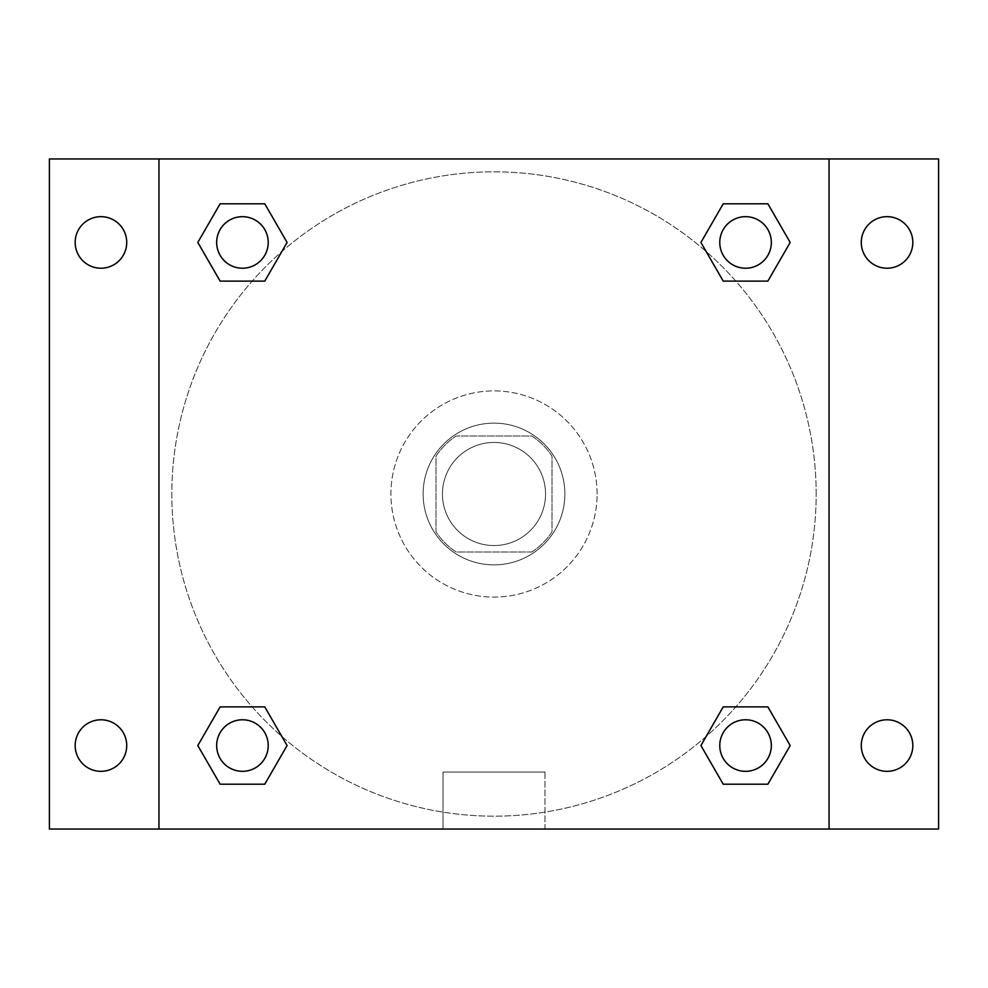 <?xml version="1.0" encoding="UTF-8"?>
<svg xmlns="http://www.w3.org/2000/svg" width="988" height="988" viewBox="0 0 988 988"><rect width="100%" height="100%" fill="white"/><g stroke="black" fill="none" stroke-linecap="round" stroke-linejoin="round"><path stroke-width="0.74" stroke-dasharray="4.94 3.71" d="M545.549 494A51.549 51.549 0 0 0 468.226 449.355A51.549 51.549 0 0 0 468.226 538.645A51.549 51.549 0 0 0 545.549 494A51.549 51.549 0 0 0 468.226 449.355A51.549 51.549 0 0 0 468.226 538.645A51.549 51.549 0 0 0 545.549 494M531.816 551.996L456.184 551.996A69.234 69.234 0 0 1 436.004 531.816L436.004 456.184A69.234 69.234 0 0 1 456.184 436.004L531.816 436.004A69.234 69.234 0 0 1 551.996 456.184L551.996 531.816A69.234 69.234 0 0 1 531.816 551.996L456.184 551.996A69.234 69.234 0 0 1 436.004 531.816L436.004 456.184A69.234 69.234 0 0 1 456.184 436.004L531.816 436.004A69.234 69.234 0 0 1 551.996 456.184L551.996 531.816A69.234 69.234 0 0 1 531.816 551.996M494 423.123A70.877 70.877 0 0 1 555.38 529.445A70.877 70.877 0 0 1 432.621 529.445A70.877 70.877 0 0 1 494 423.123A70.877 70.877 0 0 0 423.123 494A70.877 70.877 0 0 0 494 564.877A70.877 70.877 0 0 0 564.877 494A70.877 70.877 0 0 0 494 423.123M597.098 494A103.098 103.098 0 0 0 442.451 404.722A103.098 103.098 0 0 0 442.451 583.278A103.098 103.098 0 0 0 597.098 494A103.098 103.098 0 0 0 442.451 404.722A103.098 103.098 0 0 0 442.451 583.278A103.098 103.098 0 0 0 597.098 494M100.949 771.332A25.774 25.774 0 0 0 123.265 732.664A25.774 25.774 0 0 0 78.632 732.664A25.774 25.774 0 0 0 100.949 771.332M887.051 771.332A25.774 25.774 0 0 0 909.368 732.664A25.774 25.774 0 0 0 864.735 732.664A25.774 25.774 0 0 0 887.051 771.332M887.051 268.217A25.774 25.774 0 0 0 909.368 229.562A25.774 25.774 0 0 0 864.735 229.562A25.774 25.774 0 0 0 887.051 268.217M100.949 268.217A25.774 25.774 0 0 0 123.265 229.562A25.774 25.774 0 0 0 78.632 229.562A25.774 25.774 0 0 0 100.949 268.217M49.4 158.945L938.6 158.945L938.6 829.056L49.4 829.056L49.4 158.945M158.945 158.945L829.056 158.945L829.056 829.056L158.945 829.056L158.945 158.945L829.056 158.945L829.056 829.056L158.945 829.056L158.945 158.945L158.945 829.056M524.603 158.945L463.397 158.945L524.603 158.945M544.981 829.056L443.019 829.056L544.981 829.056L443.019 829.056L544.981 829.056L544.981 772.048L443.019 772.048L544.981 772.048L443.019 772.048L544.981 772.048L544.981 829.056M816.174 494A322.174 322.174 0 0 0 332.919 214.989A322.174 322.174 0 0 0 332.919 773.011A322.174 322.174 0 0 0 816.174 494A322.174 322.174 0 0 0 332.919 214.989A322.174 322.174 0 0 0 332.919 773.011A322.174 322.174 0 0 0 816.174 494M268.217 745.557A25.774 25.774 0 0 0 229.562 723.228A25.774 25.774 0 0 0 229.562 767.874A25.774 25.774 0 0 0 268.217 745.557A25.774 25.774 0 0 0 229.562 723.228A25.774 25.774 0 0 0 229.562 767.874A25.774 25.774 0 0 0 268.217 745.557A25.774 25.774 0 0 0 229.562 723.228A25.774 25.774 0 0 0 229.562 767.874A25.774 25.774 0 0 0 268.217 745.557M771.332 242.443A25.774 25.774 0 0 0 732.664 220.126A25.774 25.774 0 0 0 732.664 264.772A25.774 25.774 0 0 0 771.332 242.443A25.774 25.774 0 0 0 732.664 220.126A25.774 25.774 0 0 0 732.664 264.772A25.774 25.774 0 0 0 771.332 242.443A25.774 25.774 0 0 0 732.664 220.126A25.774 25.774 0 0 0 732.664 264.772A25.774 25.774 0 0 0 771.332 242.443M268.217 242.443A25.774 25.774 0 0 0 229.562 220.126A25.774 25.774 0 0 0 229.562 264.772A25.774 25.774 0 0 0 268.217 242.443A25.774 25.774 0 0 0 229.562 220.126A25.774 25.774 0 0 0 229.562 264.772A25.774 25.774 0 0 0 268.217 242.443A25.774 25.774 0 0 0 229.562 220.126A25.774 25.774 0 0 0 229.562 264.772A25.774 25.774 0 0 0 268.217 242.443M719.783 745.557A25.774 25.774 0 0 1 758.438 723.228A25.774 25.774 0 0 1 758.438 767.874A25.774 25.774 0 0 1 719.783 745.557A25.774 25.774 0 0 1 758.438 723.228A25.774 25.774 0 0 1 758.438 767.874A25.774 25.774 0 0 1 719.783 745.557M158.945 494L158.945 463.397L158.945 494M829.056 494L829.056 463.397L829.056 494M829.056 158.945L829.056 829.056M220.126 784.213L197.81 745.557L220.126 706.889L197.81 745.557L220.126 784.213M264.772 706.889L287.088 745.557L264.772 784.213L287.088 745.557L264.772 706.889M723.228 281.111L700.912 242.443L723.228 203.787L700.912 242.443L723.228 281.111M767.874 203.787L790.19 242.443L767.874 281.111L790.19 242.443L767.874 203.787M220.126 281.111L197.81 242.443L220.126 203.787L197.81 242.443L220.126 281.111M264.772 203.787L287.088 242.443L264.772 281.111L287.088 242.443L264.772 203.787M723.228 784.213L700.912 745.557L723.228 706.889L700.912 745.557L723.228 784.213M767.874 706.889L790.19 745.557L767.874 784.213L790.19 745.557L767.874 706.889M771.332 745.557A25.774 25.774 0 0 0 732.664 723.228A25.774 25.774 0 0 0 732.664 767.874A25.774 25.774 0 0 0 771.332 745.557M443.019 772.048L443.019 829.056L443.019 772.048"/><path stroke-width="1.48" d="M49.4 158.945L938.6 158.945L938.6 829.056L49.4 829.056L49.4 158.945M887.051 216.668A25.774 25.774 0 0 1 912.826 242.443A25.774 25.774 0 0 1 887.051 268.217A25.774 25.774 0 0 1 861.277 242.443A25.774 25.774 0 0 1 887.051 216.668M887.051 719.783A25.774 25.774 0 0 1 912.826 745.557A25.774 25.774 0 0 1 887.051 771.332A25.774 25.774 0 0 1 861.277 745.557A25.774 25.774 0 0 1 887.051 719.783M100.949 719.783A25.774 25.774 0 0 1 126.723 745.557A25.774 25.774 0 0 1 100.949 771.332A25.774 25.774 0 0 1 75.174 745.557A25.774 25.774 0 0 1 100.949 719.783M100.949 216.668A25.774 25.774 0 0 1 126.723 242.443A25.774 25.774 0 0 1 100.949 268.217A25.774 25.774 0 0 1 75.174 242.443A25.774 25.774 0 0 1 100.949 216.668M220.126 706.889L264.772 706.889L287.088 745.557L264.772 784.213L220.126 784.213L197.81 745.557L220.126 706.889L264.772 706.889L220.126 706.889M723.228 203.787L767.874 203.787L790.19 242.443L767.874 281.111L723.228 281.111L700.912 242.443L723.228 203.787L767.874 203.787L723.228 203.787M158.945 829.056L158.945 158.945M829.056 158.945L829.056 829.056M220.126 203.787L264.772 203.787L287.088 242.443L264.772 281.111L220.126 281.111L197.81 242.443L220.126 203.787L264.772 203.787L220.126 203.787M723.228 706.889L767.874 706.889L790.19 745.557L767.874 784.213L723.228 784.213L700.912 745.557L723.228 706.889L767.874 706.889L723.228 706.889M767.874 784.213L723.228 784.213L767.874 784.213M771.332 745.557A25.774 25.774 0 0 0 732.664 723.228A25.774 25.774 0 0 0 732.664 767.874A25.774 25.774 0 0 0 771.332 745.557M264.772 784.213L220.126 784.213L264.772 784.213M268.217 745.557A25.774 25.774 0 0 0 229.562 723.228A25.774 25.774 0 0 0 229.562 767.874A25.774 25.774 0 0 0 268.217 745.557M767.874 281.111L723.228 281.111L767.874 281.111M771.332 242.443A25.774 25.774 0 0 0 732.664 220.126A25.774 25.774 0 0 0 732.664 264.772A25.774 25.774 0 0 0 771.332 242.443M264.772 281.111L220.126 281.111L264.772 281.111M268.217 242.443A25.774 25.774 0 0 0 229.562 220.126A25.774 25.774 0 0 0 229.562 264.772A25.774 25.774 0 0 0 268.217 242.443"/></g></svg>
